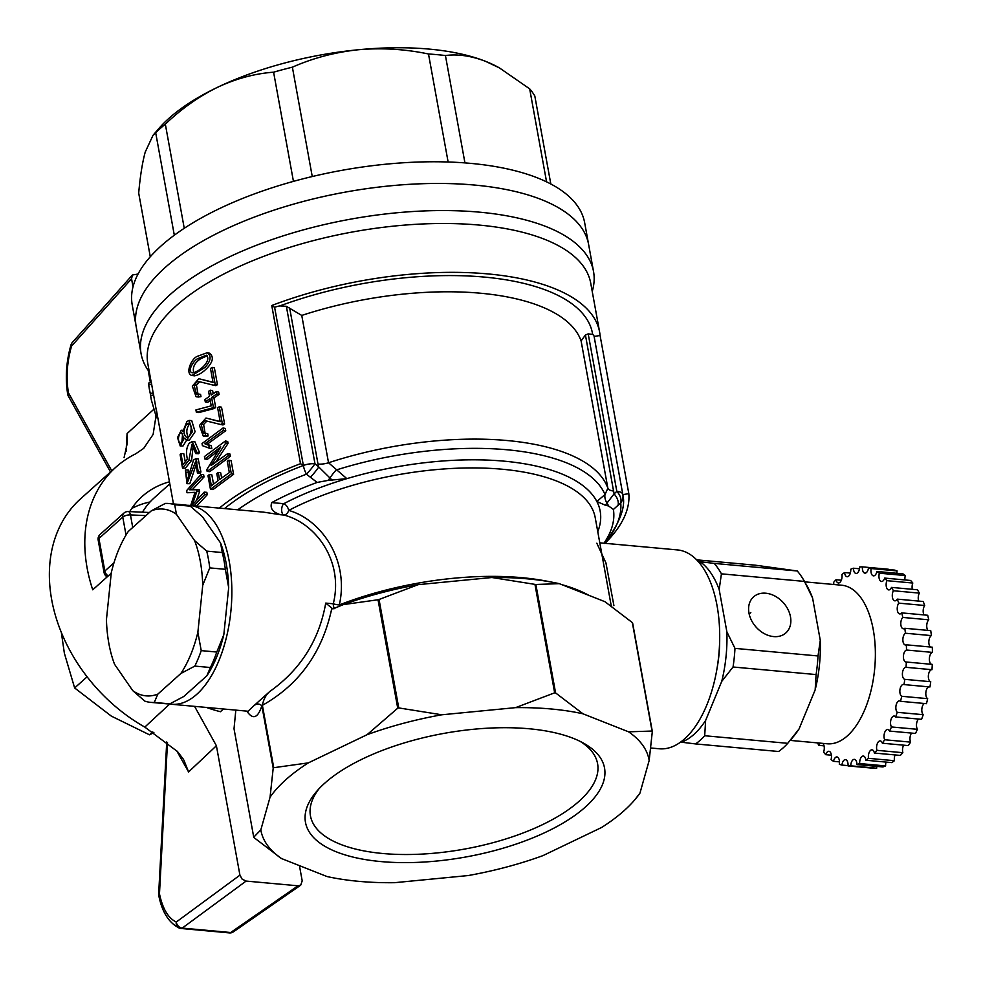 <?xml version="1.0" encoding="UTF-8"?>
<svg xmlns="http://www.w3.org/2000/svg" width="982" height="982" viewBox="0 0 982 982"><rect width="100%" height="100%" fill="white"/><g stroke="black" fill="none" stroke-linecap="round" stroke-linejoin="round"><path stroke-width="1.47" d="M183.389 759.258L177.509 751.574L144.808 727.097A151.265 114.329 48.1 0 1 80.524 498.881L115.925 467.15A151.265 114.329 -131.9 0 1 135.651 453.844L143.679 448.393L153.118 434.449L155.954 416.331M169.69 704.033L144.808 727.097M206.441 707.445A151.265 114.329 48.1 0 0 220.434 711.717L223.466 709.004M115.925 467.15A151.265 114.329 -131.9 0 0 92.738 589.814L111.236 573.243M150.037 501.962A111.936 84.612 48.1 0 0 131.698 508.492M169.444 481.818A111.936 84.612 48.1 0 0 142.181 496.45A111.936 84.612 48.1 0 0 129.722 511.61M194.583 706.365L216.408 745.755L239.927 875.158L242.137 879.148L246.101 881.075L182.235 928.088L230.696 932.507A6.052 3.069 95.2 0 1 229.42 932.9A6.052 6.052 0 0 0 233.421 931.844A6.052 4.726 -124.8 0 1 230.696 932.507L298.012 885.801L300.713 885.163L302.198 880.842L299.436 865.633M298.012 885.801L246.101 881.075M183.843 760.056L188.581 771.938L176.65 750.714M167.492 742.588L159.477 893.853L158.667 893.964A6.052 6.052 0 0 0 158.765 895.461A6.052 2.615 -11.1 0 1 159.477 893.853C162.631 908.804 168.229 918.182 176.269 922.024A6.052 5.18 113.1 0 0 179.129 928.015A6.052 5.18 113.1 0 0 180.479 928.358A6.052 3.069 -84.8 0 0 180.958 928.481A6.052 3.069 -84.8 0 0 182.235 928.088A6.052 4.824 -126.4 0 1 176.269 922.024L239.927 875.158M150.442 382.771L148.196 370.386M133.012 286.842L131.551 278.778L132.423 275.009L138.057 274.027M131.551 278.778L71.6 346.057A6.052 4.382 -138.3 0 1 72.324 342.473A6.052 6.052 0 0 0 71.048 344.719A6.052 2.124 17.1 0 0 71.6 346.057C67.058 361.523 65.99 377.063 68.396 392.702A6.052 2.381 170.5 0 0 67.66 394.126A6.052 6.052 0 0 0 68.335 396.065A6.052 4.223 -29 0 1 68.396 392.702L111.788 470.869M126.077 451.499L127.083 433.553L127.365 442.747L124.088 457.624M550.816 183.99L534.822 96.027A205.717 84.943 -10.3 0 0 529.666 88.834L546.569 181.842M464.94 162.889L445.435 55.532C457.808 53.9 471.188 55.839 485.574 61.338A193.626 79.947 -10.3 0 1 498.107 67.181A193.626 79.947 -10.3 0 1 499.359 67.881M448.123 161.993L428.496 53.985A205.717 84.943 -10.3 0 1 445.435 55.532M312.251 176.539L292.378 67.181A205.717 84.943 -10.3 0 0 273.597 72.189L293.446 181.375M184.248 228.29L165.332 124.149C181.609 108.683 198.99 96.408 217.488 87.324A193.626 79.947 -10.3 0 1 358.467 49.738A193.626 79.947 -10.3 0 1 485.574 61.338L499.421 67.905L529.666 88.834M174.317 235.214L155.696 132.766A205.717 84.943 -10.3 0 1 165.332 124.149M150.283 256.768L138.695 193.061C140.18 176.269 142.353 162.607 145.226 152.075L153.02 135.307L155.696 132.766M428.496 53.985C405.247 49.125 381.9 47.701 358.467 49.738C335.169 52.206 313.135 58.012 292.378 67.181M153.008 135.307L158.519 128.888A193.626 79.947 -10.3 0 1 217.488 87.324C236.048 78.634 254.755 73.589 273.597 72.189M149.313 371.933A229.923 94.947 -10.3 0 1 141.089 353.729L136.167 326.625A229.923 94.947 -10.3 0 1 165.172 267.509A229.923 94.947 -10.3 0 1 412.121 184.174A229.923 94.947 -10.3 0 1 588.599 244.395A229.923 94.947 -10.3 0 0 367.98 188.47A229.923 94.947 -10.3 0 0 137.271 307.329A229.923 94.947 -10.3 0 0 136.167 326.625L132.226 304.936A229.923 94.947 -10.3 0 1 133.331 285.639A229.923 94.947 -10.3 0 1 460.963 162.619A229.923 94.947 -10.3 0 1 584.658 222.718L593.533 271.511A229.923 94.947 -10.3 0 1 592.232 291.445M618.009 505.435A12.103 7.917 46.7 0 0 614.081 493.921L616.819 491.319A12.103 7.917 46.5 0 1 620.747 502.882L613.394 509.462L608.595 505.976L605.329 505.227L614.081 493.921L585.432 334.997L588.206 333.855L592.649 334.445A12.103 4.996 169.7 0 1 594.085 336.286A12.103 4.996 169.7 0 1 594.11 336.47L600.076 335.476A225.087 92.946 169.7 0 0 599.609 332.014L590.722 283.16A225.087 92.946 169.7 0 0 479.032 225.062A225.087 92.946 169.7 0 0 250.484 261.617A225.087 92.946 169.7 0 0 147.816 363.659L151.265 382.636M599.609 332.014A225.087 92.946 169.7 0 0 487.907 273.917A225.087 92.946 169.7 0 0 271.756 305.525L300.504 463.688A225.087 92.946 169.7 0 0 219.305 508.124M600.076 335.476L628.811 493.639A225.087 92.946 169.7 0 1 604.986 543.316M173.47 503.938L156.224 409.04A225.087 92.946 169.7 0 0 156.69 412.501A225.087 92.946 169.7 0 0 157.476 415.914M196.633 506.049L207.263 494.719L206.834 492.326L204.195 492.129L204.637 494.523L194.006 505.816M192.19 489.797L204.035 476.945L203.618 474.65L200.991 474.453L186.629 490.583L187.034 492.731L194.964 492.51M199.628 491.454L199.346 489.883L196.633 489.76L196.916 491.331L199.628 491.454L196.695 499.801M217.452 384.698L214.395 367.894L212.112 367.415L215.168 384.22L217.452 384.698L215.831 385.656L213.524 385.19L215.168 384.22M197.983 394.028L196.461 385.153L199.751 381.703M200.979 396.642L200.561 394.322L198.057 394.003L198.487 396.323L200.979 396.642L198.671 396.937M212.984 382.219L198.83 378.721M224.596 424.015L221.539 407.211L219.256 406.732L222.313 423.537L224.596 424.015L222.975 424.961L220.668 424.506L222.313 423.537M205.128 433.332L203.605 424.457L206.895 421.008M208.123 435.959L207.705 433.639L205.201 433.32L205.631 435.64L208.123 435.959L205.815 436.253M220.128 421.536L205.975 418.025L199.456 425.452L203.237 436.045L205.631 435.64M228.057 443.434L227.701 441.47L225.43 440.992L225.786 442.968L228.057 443.434L216.028 461.687M230.402 456.323L229.984 454.04L227.714 453.561L228.131 455.844L207.141 471.397L209.694 471.667L230.402 456.323L228.131 455.844M207.141 471.397L206.858 469.592L220.754 446.884L204.894 459.011L207.448 459.281L218.09 450.873M189.416 440.071L195.111 431.749L191.723 420.652M183.045 445.975L186.715 439.997M188.618 479.854L188.2 469.973L185.402 469.948L186.973 483.684L189.796 483.684L196.989 461.994M200.917 471.925L198.254 471.741L197.456 473.238L200.132 473.41L200.917 471.925L198.168 458.864M191.6 460.411L188.863 460.325L182.554 468.168L185.377 468.168L191.6 460.411L193.27 444.871M185.267 461.884L183.757 453.574L180.946 453.574L182.971 464.744L187.439 459.171C185.77 452.604 186.408 447.252 189.366 443.115L192.239 441.593L196.94 452.42L195.749 453.561L198.389 453.745L199.567 452.628L194.89 441.777L192.251 441.581M210.455 489.294L213.02 489.564L233.593 474.318L231.114 460.681L228.843 460.214L231.322 473.84L210.455 489.294L207.988 475.656L209.301 474.539L211.363 485.881L218.053 480.566L216.776 473.533L218.25 472.428L219.526 479.462L229.334 472.588L227.272 461.245L228.843 460.214M213.536 484.163L211.842 474.834L209.301 474.539M221.613 477.927L220.68 472.796L218.25 472.428M207.411 444.085L225.737 430.742L225.344 428.459L223.061 427.98L202.034 443.557L202.415 445.656L209.326 448.185L211.805 448.516L211.29 445.656L204.882 443.79L208.81 445.325L209.326 448.185M219.084 394.457L218.655 392.088L216.371 391.609L216.801 393.978L211.596 397.465L213.34 407.064L211.891 408.07L214.26 408.487L215.696 407.493L213.953 397.894L219.084 394.457L216.801 393.978M210.258 400.521L207.73 402.35L205.299 401.982L209.915 398.643L211.228 405.848L195.921 409.936L196.351 412.305L198.904 412.575L214.26 408.487M213.192 393.733L212.628 390.615L210.283 390.185L211.167 395.095L216.371 391.609M194.031 375.762L194.473 375.848C198.622 375.099 202.844 372.509 207.153 368.066C213.155 361.585 213.916 356.626 209.448 353.176L207.177 352.722L197.505 356.27C191.625 358.148 184.788 373.553 191.92 375.517L204.943 367.489C210.934 360.873 211.682 355.95 207.177 352.722M153.143 392.996L151.375 382.624L148.392 383.127L149.399 389.314L148.392 383.127M156.69 412.501L153.253 392.984L150.271 393.487L151.326 399.907L150.271 393.487M592.649 334.445A217.82 89.951 169.7 0 0 279.907 305.905A12.103 4.996 169.7 0 0 274.616 307.317L271.756 305.525M639.957 793.125A197.247 81.445 -10.3 0 1 634.581 800.06L639.957 793.125L649.176 760.461L652.33 731.43L632.629 622.993A209.35 86.453 169.7 0 0 632.347 622.6L652.048 731.038L628.603 731.836L582.964 713.791L555.579 692.899L535.865 584.462A209.35 86.453 169.7 0 0 534.957 584.376L554.658 692.813L515.562 707.641L441.802 714.786L398.753 707.924L379.052 599.486A209.35 86.453 169.7 0 0 378.033 599.757L397.735 708.194L367.035 734.72L308.373 762.867L273.733 767.703L262.39 705.322C263.544 699.294 265.999 694.691 269.78 691.5L253.221 706.34C256.216 703.456 259.101 703.272 261.863 705.788L273.205 768.169L270.05 797.212L260.831 829.876A197.247 81.445 -10.3 0 0 281.404 858.501L254.019 837.609A209.35 86.453 -10.3 0 1 253.737 837.216L234.023 728.779L235.815 710.121M260.831 829.876L253.737 837.216M380.893 861.57A151.977 62.75 -10.3 0 1 316.646 791.394A151.977 62.75 -10.3 0 1 443.778 733.419A151.977 62.75 -10.3 0 1 583.185 742.957A151.977 62.75 -10.3 0 1 562.526 823.382A151.977 62.75 -10.3 0 1 380.893 861.57M281.404 858.501L327.043 876.545A197.247 81.445 -10.3 0 0 394.445 882.695L468.205 875.551A197.247 81.445 -10.3 0 0 542.972 855.617L601.635 827.47A197.247 81.445 -10.3 0 0 634.581 800.06M628.603 731.836A197.247 81.445 -10.3 0 1 649.176 760.461M515.562 707.641A197.247 81.445 -10.3 0 1 582.964 713.791M367.035 734.72A197.247 81.445 -10.3 0 1 441.802 714.786M270.05 797.212A197.247 81.445 -10.3 0 1 308.373 762.867M535.865 584.462L559.31 583.664L582.142 592.686L604.961 601.708L632.347 622.6M554.658 692.813A209.35 86.453 -10.3 0 1 555.579 692.899M559.31 583.664A197.247 81.445 169.7 0 0 491.908 577.514L534.957 584.376M491.908 577.514L418.148 584.658A197.247 81.445 169.7 0 0 343.393 604.593L378.033 599.757M397.735 708.194A209.35 86.453 -10.3 0 1 398.753 707.924M379.052 599.486L418.148 584.658M343.393 604.593L332.873 608.914L325.729 603.095C319.162 640.203 300.517 669.675 269.78 691.5M262.39 705.322C299.24 684.552 322.354 652.318 331.756 608.644M604.617 543.279A215.488 88.981 -10.3 0 0 620.747 502.882A12.103 11.011 -5.1 0 0 622.969 495.542A12.103 11.011 -5.1 0 0 622.846 494.633L628.811 493.639M613.394 509.462A206.932 85.446 -10.3 0 1 603.991 543.218M605.329 505.227L596.835 501.471L604.998 494.56L607.87 488.238A205.717 84.943 169.7 0 0 328.528 462.755L346.842 478.651L328.123 480.382L317.149 482.432L306.433 474.196A12.103 4.542 -110.9 0 1 303.364 465.48A219.035 90.442 169.7 0 0 224.51 508.59M317.149 482.432A206.932 85.446 -10.3 0 0 271.744 502.588C269.743 508.21 272.677 512.26 280.557 514.74L263.618 512.15L189.612 505.411A99.833 50.733 95.2 0 1 231.052 609.441A99.833 50.733 95.2 0 1 171.469 704.254A99.833 50.733 95.2 0 1 168.879 703.885M310.3 477.362A12.103 1.473 -50 0 0 318.769 466.978L332.321 480.308M328.123 480.382A12.103 1.608 -50.1 0 0 329.756 478.234A12.103 1.792 128.2 0 1 336.126 470.022A202.182 83.482 -10.3 0 1 604.998 494.56A12.103 7.917 49.9 0 0 607.232 503.545A12.103 7.856 47.3 0 1 608.595 505.976M550.779 581.958A187.574 77.455 169.7 0 0 339.33 604.924C349.445 559.924 321.274 519.539 288.696 510.419A6.052 3.314 62.5 0 0 283.773 503.692A193.626 79.947 -10.3 0 1 346.842 478.651A193.626 79.947 -10.3 0 1 596.835 501.471A193.626 79.947 -10.3 0 1 597.768 531.728M318.769 466.978L318.008 464.056A12.103 4.996 169.7 0 0 328.528 462.755L301.756 315.431L286.363 306.31L314.977 463.786L318.769 466.978M279.907 305.905L286.363 306.31M585.432 334.997L581.098 340.914A205.717 84.943 169.7 0 0 301.756 315.431M237.742 509.805A215.488 88.981 -10.3 0 1 306.433 474.196A12.103 1.448 -49.9 0 0 314.977 463.786A12.103 4.996 -10.3 0 0 303.364 465.48L300.504 463.688M274.616 307.317L303.364 465.48M594.11 336.47L622.784 494.265M325.729 603.095L333.279 603.783A6.052 1.387 11 0 0 339.33 604.924A6.052 2.345 -111.3 0 1 339.49 606.459M596.823 543.206L605.943 562.907L613.922 605.661M599.793 542.837L677.445 549.92A99.833 50.733 95.2 0 1 718.898 653.951A99.833 50.733 95.2 0 1 659.303 748.775L650.784 747.989M186.997 505.3A99.833 50.733 95.2 0 1 189.612 505.411M253.221 706.34L248.053 711.238L171.469 704.254M334.776 608.68A6.052 3.069 95.2 0 1 333.438 605.808A6.052 3.069 95.2 0 1 333.279 603.783C344.019 560.82 315.369 522.878 283.786 515.034A6.052 4.149 -73.9 0 0 288.696 510.419A187.574 77.455 -10.3 0 1 480.714 468.021A187.574 77.455 -10.3 0 1 595.215 517.649L611.258 605.955M580.018 741.312A145.925 60.258 -10.3 0 1 597.584 763.652A145.925 60.258 -10.3 0 1 531.029 829.802A145.925 60.258 -10.3 0 1 382.857 853.505A145.925 60.258 -10.3 0 1 310.447 815.833A145.925 60.258 -10.3 0 1 319.04 788.73M141.089 353.729A229.923 94.947 -10.3 0 1 170.095 294.625A229.923 94.947 -10.3 0 1 417.043 211.277A229.923 94.947 -10.3 0 1 593.533 271.511M169.825 483.856L154.137 497.923A102.864 77.75 48.1 0 0 142.488 512.187M132.73 527.469L130.459 514.912A6.052 2.664 -87.5 0 0 128.237 511.548A6.052 6.052 0 0 0 123.928 513.083A6.052 4.579 48.1 0 0 122.775 517.121L98.924 538.492L104.841 571.021A6.052 2.504 169.7 0 0 104.08 572.58A6.052 6.052 0 0 0 107.21 576.851M198.254 471.741L195.884 458.717L193.564 459.883L187.059 481.07L185.819 472.244L188.618 472.268M185.402 469.948L185.819 472.244M186.973 483.672L195.725 461.233L197.456 473.238M199.567 452.628L196.94 452.42M182.554 468.168L180.111 454.715L180.946 453.574M188.863 460.325L191.981 444.269L195.749 453.561M183.008 431.282L181.253 430.276L177.509 437.591L180.222 445.988L184.248 438.132L186.666 439.985L192.484 431.614L189.084 420.419L186.911 421.523L183.008 431.282M179.927 433.369C177.865 437.653 177.975 441.065 180.246 443.631C183.683 440.452 184.051 436.732 181.339 432.485L179.927 433.369L182.713 433.418M186.58 424.249C183.241 430.091 183.278 434.51 186.69 437.506C190.876 438.844 193.245 423.794 188.605 423.181L186.58 424.249L189.28 424.396C186.457 428.361 186.077 432.559 188.114 436.99M182.627 433.516L181.854 442.379M233.593 474.318L231.322 473.84M204.894 459.011L204.44 456.544L225.43 440.992M225.786 442.968L211.069 465.517L227.714 453.561M211.29 445.656L208.81 445.325M225.737 430.742L223.454 430.263L204.882 443.79M223.454 430.263L223.061 427.98M203.605 424.457L201.077 424.163L204.931 420.603L220.668 424.506M205.201 433.32L203.655 433.467L201.077 424.163M205.975 418.025L220.164 421.732L217.636 407.8L219.256 406.732M205.299 401.982L204.87 399.613L209.485 396.274L208.589 391.364L210.283 390.185M196.351 412.305L211.891 408.07M215.696 407.493L213.34 407.064M213.953 397.894L211.596 397.465M196.461 385.153L193.933 384.858L197.787 381.298L213.524 385.19M198.057 394.003L196.51 394.163L193.933 384.858M198.659 397.035L196.093 396.74L192.312 386.147L198.83 378.708L213.02 382.415L210.492 368.483L212.112 367.415M196.093 396.74L198.487 396.323M197.91 358.577C193.577 360.394 186.887 371.503 192.214 372.755C197.468 373.05 212.272 361.376 206.453 355.202L197.91 358.577L200.34 358.946C194.608 362.824 192.398 367.378 193.712 372.608M207.448 355.619L200.34 358.946M196.916 491.331L192.202 505.129L204.195 492.129M196.633 489.76L189.391 489.76L201.396 476.749L204.035 476.945M200.991 474.453L201.396 476.749M187.034 492.731L195.037 492.313L190.692 505.509M207.263 494.719L204.637 494.523M157.771 417.534L156.531 417.816L151.326 399.907M153.622 394.985L150.639 395.476M151.694 384.416L148.712 384.919M150.271 393.537L149.399 389.314M168.855 503.521L184.42 504.932A99.833 50.733 95.2 0 1 190.275 506.16L174.71 504.736A99.833 50.733 95.2 0 0 168.855 503.521A99.833 50.733 95.2 0 0 165.283 503.435L151.326 510.812A93.781 47.652 95.2 0 1 176.429 514.286L174.71 504.736M190.275 506.16L202.378 516.655L220.569 542.997L222.288 552.547L206.723 551.123A99.833 50.733 95.2 0 1 209.767 567.891L225.344 569.315L228.683 587.653L223.822 634.654A93.781 47.652 95.2 0 1 206.834 675.837L183.794 696.483L169.849 703.861A99.833 50.733 95.2 0 1 166.277 703.775L150.7 702.363A99.833 50.733 95.2 0 1 144.845 701.136L132.742 690.641L114.563 664.298A93.781 47.652 95.2 0 1 106.437 619.642L111.297 572.641A93.781 47.652 95.2 0 1 128.286 531.458L151.326 510.812M222.288 552.547A99.833 50.733 95.2 0 1 225.344 569.315M169.849 703.861L154.272 702.437A99.833 50.733 95.2 0 1 150.7 702.363M223.822 634.654L216.789 652.036A99.833 50.733 95.2 0 1 210.406 667.514L194.841 666.091A99.833 50.733 95.2 0 0 201.224 650.624L197.873 632.285A93.781 47.652 95.2 0 1 180.884 673.468L194.841 666.091M216.789 652.036L201.224 650.624M206.723 551.123L194.62 540.628L176.429 514.286M154.272 702.437L157.844 694.114A93.781 47.652 95.2 0 1 132.742 690.641M157.844 694.114L180.884 673.468M197.873 632.285L202.734 585.284L209.767 567.891M194.62 540.628A93.781 47.652 95.2 0 1 202.734 585.284M220.569 542.997A93.781 47.652 95.2 0 1 228.683 587.653M210.406 667.514L206.834 675.837M904.005 684.589A99.833 50.733 -84.8 0 0 904.79 679.348L930.74 681.717A99.833 50.733 -84.8 0 1 929.954 686.958L904.005 684.589A6.052 3.069 -84.8 0 0 903.501 684.454A6.052 3.069 -84.8 0 0 899.978 689.524A6.052 3.069 -84.8 0 0 901.722 696.287A99.833 50.733 -84.8 0 1 900.506 701.308L926.456 703.677A99.833 50.733 -84.8 0 0 927.671 698.656A6.052 3.069 95.2 0 1 925.866 692.396A6.052 3.069 95.2 0 1 928.935 686.86M901.722 696.287L927.671 698.656M906.03 667.318L931.979 669.687A99.833 50.733 -84.8 0 0 932.286 664.384L906.337 662.015A99.833 50.733 -84.8 0 1 906.03 667.318A6.052 3.069 -84.8 0 0 902.458 672.928A6.052 3.069 -84.8 0 0 904.79 679.348M906.509 650.023L932.458 652.392A99.833 50.733 -84.8 0 0 932.286 647.187L906.337 644.818A99.833 50.733 -84.8 0 1 906.509 650.023A6.052 3.069 -84.8 0 0 903.415 656.271A6.052 3.069 -84.8 0 0 905.969 662.028A6.052 3.069 -84.8 0 0 906.337 662.015M905.429 633.23L931.378 635.599A99.833 50.733 -84.8 0 0 930.74 630.64L904.79 628.271A99.833 50.733 -84.8 0 1 905.429 633.23A6.052 3.069 -84.8 0 0 902.863 639.761A6.052 3.069 -84.8 0 0 905.429 645.002A6.052 3.069 -84.8 0 0 906.337 644.818M902.814 617.433L928.763 619.802A99.833 50.733 -84.8 0 0 927.683 615.26L901.734 612.891A99.833 50.733 -84.8 0 1 902.814 617.433A6.052 3.069 -84.8 0 0 900.801 624.086A6.052 3.069 -84.8 0 0 903.342 628.799A6.052 3.069 -84.8 0 0 904.79 628.271M898.763 603.132L924.713 605.501A99.833 50.733 -84.8 0 0 923.203 601.5L897.253 599.13A99.833 50.733 -84.8 0 1 898.763 603.132A6.052 3.069 -84.8 0 0 897.266 609.724A6.052 3.069 -84.8 0 0 899.782 613.934A6.052 3.069 -84.8 0 0 901.734 612.891M893.387 590.747L919.336 593.116A99.833 50.733 -84.8 0 0 917.458 589.777L891.509 587.408A99.833 50.733 -84.8 0 1 893.387 590.747A6.052 3.069 -84.8 0 0 892.393 597.117A6.052 3.069 -84.8 0 0 894.848 600.837A6.052 3.069 -84.8 0 0 897.253 599.13M817.49 742.895A99.833 50.733 -84.8 0 0 818.914 745.375L824.045 745.841M886.856 580.669L912.806 583.038A99.833 50.733 -84.8 0 0 910.609 580.46L884.659 578.091A99.833 50.733 -84.8 0 1 886.856 580.669A6.052 3.069 -84.8 0 0 888.698 589.912A6.052 3.069 -84.8 0 0 891.509 587.408M822.793 743.374A6.052 3.069 -84.8 0 1 823.567 752.126A99.833 50.733 -84.8 0 0 825.764 754.692L831.398 755.207M879.356 573.193L905.306 575.562A99.833 50.733 -84.8 0 0 902.851 573.832L876.901 571.463A99.833 50.733 -84.8 0 1 879.356 573.193A6.052 3.069 -84.8 0 0 881.505 581.504A6.052 3.069 -84.8 0 0 884.659 578.091M825.764 754.692A6.052 3.069 -84.8 0 1 828.918 751.291A6.052 3.069 -84.8 0 1 831.067 759.602A99.833 50.733 -84.8 0 0 833.522 761.332L839.475 761.872M871.12 568.541L897.069 570.91A99.833 50.733 -84.8 0 0 894.455 570.076L868.505 567.719A99.833 50.733 -84.8 0 1 871.12 568.541A6.052 3.069 -84.8 0 0 873.501 575.857A6.052 3.069 -84.8 0 0 876.901 571.463M833.522 761.332A6.052 3.069 -84.8 0 1 836.922 756.938A6.052 3.069 -84.8 0 1 839.303 764.242A99.833 50.733 -84.8 0 0 841.918 765.076L848.031 765.641M833.841 584.511A6.052 3.069 -84.8 0 0 833.522 582.473A99.833 50.733 -84.8 0 1 836.038 579.736A6.052 3.069 -84.8 0 0 838.407 582.964A6.052 3.069 -84.8 0 0 841.93 574.458A99.833 50.733 -84.8 0 1 844.594 572.555A6.052 3.069 -84.8 0 0 847.11 576.741A6.052 3.069 -84.8 0 0 850.743 569.229A99.833 50.733 -84.8 0 1 853.468 568.222A6.052 3.069 -84.8 0 0 856.034 573.439A6.052 3.069 -84.8 0 0 859.692 566.958A99.833 50.733 -84.8 0 1 862.405 566.872L888.354 569.241A6.052 3.069 95.2 0 0 888.329 569.523M876.681 768.194A99.833 50.733 -84.8 0 1 873.968 768.292L848.018 765.923A99.833 50.733 -84.8 0 0 850.731 765.825L876.681 768.194A6.052 3.069 95.2 0 1 876.877 766.39M865.829 760.24A99.833 50.733 -84.8 0 0 868.493 758.337L894.442 760.706A99.833 50.733 -84.8 0 1 891.779 762.609L865.829 760.24A6.052 3.069 -84.8 0 0 863.313 756.042A6.052 3.069 -84.8 0 0 859.68 763.554A99.833 50.733 -84.8 0 1 856.955 764.573L882.904 766.942A99.833 50.733 -84.8 0 0 885.629 765.923A6.052 3.069 95.2 0 1 886.034 762.081M859.68 763.554L885.629 765.923M853.468 568.222L859.496 568.774M923.203 714.687A99.833 50.733 -84.8 0 1 921.57 719.327L895.621 716.958A99.833 50.733 -84.8 0 0 897.253 712.318L923.203 714.687A6.052 3.069 95.2 0 1 921.865 708.795A6.052 3.069 95.2 0 1 924.393 703.48M844.594 572.555L850.338 573.083M882.364 743.227A99.833 50.733 -84.8 0 0 884.647 739.753L910.596 742.122A99.833 50.733 -84.8 0 1 908.313 745.596L882.364 743.227A6.052 3.069 -84.8 0 0 880.228 740.894A6.052 3.069 -84.8 0 0 877.184 743.975A6.052 3.069 -84.8 0 0 876.901 750.322A99.833 50.733 -84.8 0 1 874.385 753.047L900.334 755.416A99.833 50.733 -84.8 0 0 902.851 752.691A6.052 3.069 95.2 0 1 903.649 745.178M876.901 750.322L902.851 752.691M836.038 579.736L841.316 580.227M895.621 716.958A6.052 3.069 -84.8 0 0 894.185 716.038A6.052 3.069 -84.8 0 0 890.858 720.076A6.052 3.069 -84.8 0 0 891.496 726.962A99.833 50.733 -84.8 0 1 889.52 731.074L915.469 733.444A99.833 50.733 -84.8 0 0 917.446 729.319A6.052 3.069 95.2 0 1 918.551 719.057M891.496 726.962L917.446 729.319M680.575 742.097L681.336 742.196A93.781 47.652 -84.8 0 0 705.628 720.432L721.745 681.373L733.051 666.999A99.833 50.733 -84.8 0 0 734.978 648.378L818.018 655.964L820.277 640.338L812.58 597.989L804.467 581.418A99.833 50.733 -84.8 0 0 804.111 580.792A99.833 50.733 -84.8 0 0 797.261 570.984L755.367 565.19L696.668 559.838M733.051 666.999L816.091 674.573A99.833 50.733 -84.8 0 0 818.018 655.964M721.745 681.373A93.781 47.652 -84.8 0 0 726.864 631.807L719.168 589.47L721.426 573.844A99.833 50.733 -84.8 0 0 714.233 563.41L797.261 570.984M721.426 573.844L804.467 581.418M681.336 742.196L695.575 743.926A99.833 50.733 -84.8 0 0 704.695 735.739L787.736 743.325L799.053 728.951L815.158 689.892L816.091 674.573M695.575 743.926L778.603 751.5A99.833 50.733 -84.8 0 0 787.736 743.325M719.683 639.147A79.603 40.446 95.2 0 1 716.995 668.668M719.168 589.47A93.781 47.652 -84.8 0 0 699.994 561.679L698.165 561.434M734.978 648.378L726.864 631.807M714.233 563.41L699.994 561.679M704.695 735.739L705.628 720.432M765.788 593.214A24.206 18.29 48.1 0 0 753.575 596.872A24.206 18.29 48.1 0 0 748.959 613.001A24.206 18.29 48.1 0 0 764.364 633.672A24.206 18.29 48.1 0 0 785.87 632.924A24.206 18.29 48.1 0 0 787.969 609.429A24.206 18.29 48.1 0 0 765.788 593.214M750.813 612.559L749.168 614.02M804.712 581.847L841.684 585.223A79.603 40.446 95.2 0 1 875.269 648.451A79.603 40.446 95.2 0 1 847.417 735.837A79.603 40.446 95.2 0 1 827.212 743.779L790.252 740.403M812.58 597.989A93.781 47.652 -84.8 0 0 807.057 585.959L804.111 580.792M815.158 689.892A93.781 47.652 -84.8 0 0 820.277 640.338M790.473 740.133L793.284 736.782A93.781 47.652 -84.8 0 0 799.053 728.951M910.596 742.122A6.052 3.069 95.2 0 1 911.554 733.088M894.442 760.706A6.052 3.069 95.2 0 1 895.056 754.937M896.897 573.292A6.052 3.069 95.2 0 1 897.069 570.91M904.974 579.945A6.052 3.069 95.2 0 1 905.306 575.562M912.327 589.31A6.052 3.069 95.2 0 1 912.806 583.038M918.735 601.082A6.052 3.069 95.2 0 1 919.336 593.116M924.001 614.916A6.052 3.069 95.2 0 1 924.713 605.501M927.965 630.395A6.052 3.069 95.2 0 1 926.763 625.043A6.052 3.069 95.2 0 1 928.763 619.802M930.506 647.028A6.052 3.069 95.2 0 1 928.849 641.246A6.052 3.069 95.2 0 1 931.378 635.599M931.55 664.323A6.052 3.069 95.2 0 1 929.389 658.271A6.052 3.069 95.2 0 1 932.458 652.392M930.74 681.717A6.052 3.069 95.2 0 1 928.407 675.297A6.052 3.069 95.2 0 1 931.979 669.687M900.506 701.308A6.052 3.069 -84.8 0 0 899.512 700.866A6.052 3.069 -84.8 0 0 896.063 705.407A6.052 3.069 -84.8 0 0 897.253 712.318M862.405 566.872A6.052 3.069 -84.8 0 0 864.921 573.132A6.052 3.069 -84.8 0 0 868.505 567.719M820.596 743.178A6.052 3.069 -84.8 0 0 818.914 745.375M848.018 765.923A6.052 3.069 -84.8 0 0 845.502 759.651A6.052 3.069 -84.8 0 0 841.918 765.076M856.955 764.573A6.052 3.069 -84.8 0 0 854.389 759.356A6.052 3.069 -84.8 0 0 850.731 765.825M874.385 753.047A6.052 3.069 -84.8 0 0 872.016 749.831A6.052 3.069 -84.8 0 0 868.493 758.337M889.52 731.074A6.052 3.069 -84.8 0 0 887.691 729.516A6.052 3.069 -84.8 0 0 884.487 733.075A6.052 3.069 -84.8 0 0 884.647 739.753M61.326 632.322L64.37 653.239L74.644 687.965L111.347 716.124L149.51 734.818L152.75 731.909M87.116 676.794L74.644 687.965M149.51 734.818L153.879 732.646M188.581 771.938L216.408 745.755M153.622 409.494L127.083 433.553M246.826 711.128C252.84 719.978 257.861 718.198 261.863 705.788M271.744 502.588L283.773 503.692A6.052 3.069 -84.8 0 0 281.809 511.757A6.052 3.069 -84.8 0 0 283.786 515.034L280.557 514.74M581.098 340.914L607.87 488.238A12.103 4.996 -10.3 0 0 613.787 491.049M318.008 464.056L289.653 308.004M588.206 333.855L616.819 491.319A12.103 4.996 -10.3 0 1 622.821 494.449A12.103 4.996 -10.3 0 1 622.846 494.633M588.918 595.362A187.574 77.455 169.7 0 0 561.876 584.671M98.163 540.039A6.052 2.504 -10.3 0 1 98.924 538.492A6.052 4.579 -131.9 0 1 100.078 534.453A6.052 6.052 0 0 0 98.163 540.039L104.08 572.58M113.973 562.833L104.841 571.021A6.052 4.579 -131.9 0 0 108.241 575.931M126.027 535.03L122.775 517.121A6.052 2.504 -10.3 0 1 130.459 514.912L145.974 515.611M158.667 893.964L166.731 741.975M233.421 931.844L300.713 885.163M229.42 932.9L180.958 928.481A6.052 6.052 0 0 1 179.129 928.015C168.769 922.712 161.981 911.861 158.765 895.461M71.048 344.719C66.273 361.069 65.143 377.542 67.66 394.126M72.324 342.473L132.423 275.009M110.5 472.011L68.335 396.065M498.107 67.181L499.421 67.905M594.085 336.286L622.821 494.449A12.103 12.103 0 0 1 622.969 495.542C625.73 507.387 619.568 523.357 604.47 543.439M123.928 513.083L100.078 534.453M149.46 512.494L128.237 511.548M198.524 458.889L195.884 458.717M184.002 430.337L181.253 430.276M183.045 445.988L180.222 445.975M189.416 440.108L186.666 439.997M191.723 420.591L189.084 420.419M205.803 436.352L203.237 436.045M191.907 375.517L194.473 375.824"/></g></svg>
